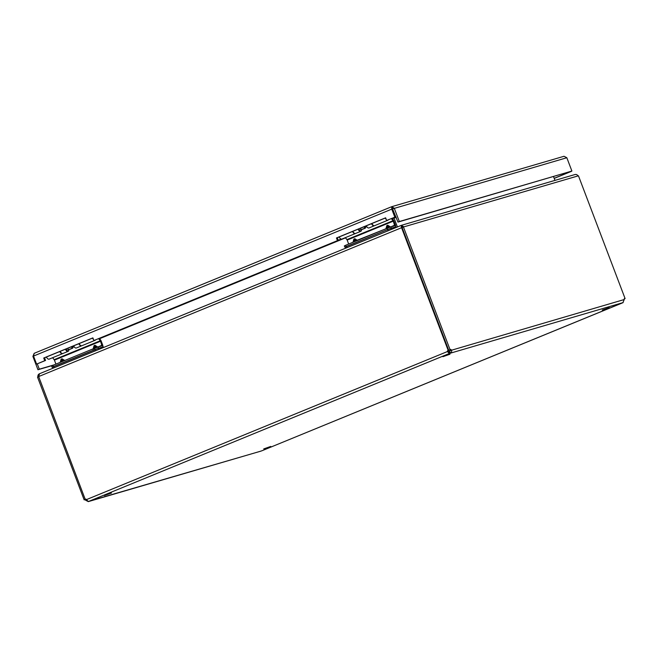 <?xml version="1.0" encoding="UTF-8"?>
<svg xmlns="http://www.w3.org/2000/svg" width="658" height="658" viewBox="0 0 658 658"><rect width="100%" height="100%" fill="white"/><g stroke="black" fill="none" stroke-linecap="round" stroke-linejoin="round"><path stroke-width="0.99" d="M442.892 356.694L449.965 354.218L442.892 356.694M602.226 310.082L609.292 307.599L602.226 310.082M104.4 495.515L111.473 493.039L104.4 495.515M263.735 448.904L270.8 446.428L263.735 448.904M392.53 218.143L393.04 219.525M393.69 217.609L394.043 218.053L392.686 218.604M395.631 226.368L395.828 226.87M554.974 180.382L553.526 176.583M397.424 226.952L394.043 218.053L396.19 217.42M401.956 226.969L402.606 227.339M402.285 227.471L401.191 225.406L39.447 373.769C38.131 374.46 37.662 375.504 38.041 376.919M401.216 225.398L401.487 227.75L38.666 376.557L39.538 373.736L401.166 225.423M402.186 226.846L401.693 225.233L574.796 174.592C576.227 174.189 577.272 174.641 577.921 175.949L403.979 226.837L401.24 225.455M38.666 376.557L85.137 499.167A1.596 1.382 73.7 0 1 85.162 499.159L85.137 499.167M403.979 226.837L402.096 227.545L448.748 350.36L450.105 349.801A1.596 0.798 -112.3 0 1 450.385 349.456A1.596 0.798 -112.3 0 1 451.446 350.089C451.939 351.462 451.577 352.474 450.368 353.116L449.768 351.545L450.088 350.64A1.596 0.798 67.7 0 0 449.48 350.056M622.904 302.696L624.22 299.538A1.596 0.798 -112.3 0 1 624.557 298.502A1.596 0.798 -112.3 0 1 625.1 298.6L578.448 175.793L577.921 175.949M625.1 298.6L624.236 298.954M402.104 227.561L401.487 227.75M401.577 227.709L448.139 350.286L448.666 350.138M38.583 376.631L37.514 377.075L84.166 499.883L85.441 499.118M260.691 451.182L262.172 450.664M623.077 302.598L262.024 450.722M85.162 499.159A1.596 1.382 73.7 0 1 86.519 499.578L88.287 501.618L85.507 500.17A1.596 0.798 67.7 0 0 84.898 499.587M85.507 500.17L86.601 499.718M88.213 501.445L260.872 451.141M623.151 302.573L449.406 353.469L447.399 351.561L449.768 351.545M86.519 499.578L447.399 351.561A1.596 1.382 73.7 0 1 448.139 350.286M88.526 501.478L449.406 353.469L448.814 351.89M448.698 350.229A1.596 1.382 -106.3 0 0 448.213 351.323M450.088 350.64L624.22 299.538M450.105 349.801L403.453 226.994M395.614 216.877L386.624 220.471L395.614 216.877L392.587 208.89L391.773 209.129L394.808 217.115M92.918 337.949L44.538 357.788L45.55 360.452L37.366 363.808L44.736 360.691L43.724 358.026L92.885 337.867L93.897 340.531L337.464 240.631L336.452 237.966L385.613 217.806L386.624 220.471M385.646 217.888L337.266 237.735L338.278 240.392L93.897 340.531M336.452 237.966L337.266 237.735M337.464 240.631L338.278 240.392M43.724 358.026L44.538 357.788M44.736 360.691L45.55 360.452M36.56 364.047L33.525 356.06L34.191 353.321L32.9 356.422L37.958 369.738L52.772 365.404M392.382 208.249L391.658 206.711L34.126 353.346L391.617 206.735M391.707 206.694L564.021 156.275L566.834 157.731L571.892 171.047L397.967 222.091L399.324 221.532L394.257 208.216L391.707 206.694L391.773 209.129L33.525 356.06M566.834 157.731L392.908 208.775L392.308 208.273L397.967 222.091M571.892 171.047L399.324 221.532M554.192 178.318L571.234 171.319M554.217 178.4L571.267 171.409M37.284 363.833L39.316 369.187L54.129 364.853M33.558 356.151L32.9 356.422M39.316 369.187L37.958 369.738M339.396 237.415A1.069 0.535 -112.3 0 1 338.936 237.044M385.251 218.053A3.479 1.735 67.7 0 0 386.262 219.501M387.463 220.224A3.479 1.735 67.7 0 0 387.99 220.167A3.479 1.735 67.7 0 0 388.393 219.838M371.86 223.539A3.479 1.735 67.7 0 0 374.591 225.661L387.99 220.167M352.54 231.468A3.479 1.735 67.7 0 0 355.271 233.59A3.479 1.735 67.7 0 0 355.402 233.516M339.15 236.962A3.479 1.735 67.7 0 0 341.88 239.076L355.271 233.59M391.313 228.178L387.652 229.519L387.167 228.26L390.827 226.92L391.313 228.178L395.178 227.043A1.966 0.979 67.7 0 0 395.228 227.026A1.966 0.979 67.7 0 0 395.425 224.937L393.92 220.973A2.287 1.143 67.7 0 0 393.303 219.862L392.086 218.324M387.652 229.519L345.228 247.079M355.402 241.289L356.077 240.696L354.917 239.52A1.143 0.568 67.7 0 0 354.794 238.722L353.881 239.101L353.001 242.259L348.674 244.044L347.161 240.071A0.938 0.469 -112.3 0 0 346.914 239.619L345.351 237.653M391.362 218.621L393.015 220.71A0.938 0.469 -112.3 0 1 393.27 221.162L394.718 225.784L390.827 226.92M394.775 225.126L390.482 227.026M365.157 227.429L366.819 226.747M385.942 228.762L356.077 240.696M344.825 247.161L344.34 245.903L345.639 245.294L346.116 246.553M387.167 228.26L345.639 245.294M388.286 227.816L389.01 227.191L387.85 226.015L386.937 226.393L386.386 228.26M386.411 227.495L386.271 228.63M385.942 228.754L386.814 225.587L387.726 225.217L390.441 226.903L389.01 227.191M354.67 241.585L354.917 239.52L354.004 239.899L353.453 241.774M353.469 241.009L353.338 242.136M46.644 357.483A1.069 0.535 -112.3 0 1 46.183 357.113M92.507 338.113A3.479 1.735 67.7 0 0 93.543 339.602M94.719 340.285A3.479 1.735 67.7 0 0 95.237 340.235A3.479 1.735 67.7 0 0 95.649 339.906M79.116 343.608A3.479 1.735 67.7 0 0 81.847 345.73L95.237 340.235M59.796 351.536A3.479 1.735 67.7 0 0 62.526 353.65A3.479 1.735 67.7 0 0 62.699 353.56M46.397 357.023A3.479 1.735 67.7 0 0 49.128 359.145L62.526 353.65M103.487 347.506L103.257 346.889L98.585 348.255L102.426 347.111A1.966 0.979 67.7 0 0 102.475 347.095A1.966 0.979 67.7 0 0 102.681 345.006L101.176 341.041A2.287 1.143 67.7 0 0 100.551 339.931L99.333 338.393M98.996 349.349L98.585 348.255L94.925 349.595L94.423 348.329L98.083 346.988L98.56 348.246L52.484 367.148M60.256 362.336L55.922 364.113L54.417 360.14A0.938 0.469 -112.3 0 0 54.162 359.687L52.607 357.722M98.618 338.689L100.271 340.778A0.938 0.469 -112.3 0 1 100.526 341.231L101.965 345.845L98.083 346.988M102.031 345.195L97.729 347.095M72.503 347.457L74.165 346.774M94.842 348.304L96.257 347.251L95.106 346.083L94.184 346.453A1.143 0.568 67.7 0 0 94.061 345.656L93.189 348.814L64.764 360.485M52.072 367.23L51.595 365.971L52.887 365.363L53.364 366.621M94.423 348.329L52.887 365.363M93.946 348.518L94.184 346.453L93.633 348.329M93.658 347.564L93.058 349.373M94.061 345.656L94.974 345.277L97.697 346.972L96.257 347.251M62.65 361.357L63.324 360.765L62.173 359.589L61.252 359.967L60.7 361.834M60.725 361.069L60.585 362.204M63.324 360.765L64.755 360.477L62.041 358.791L61.128 359.161A1.143 0.568 -112.3 0 1 61.252 359.967L61.013 362.032M95.394 350.829L94.925 349.595L53.759 366.481L52.459 367.09L52.903 368.258M396.239 227.438L396.001 226.821L387.669 229.527L346.503 246.413L345.211 247.021L345.647 248.189M371.499 223.695A3.479 1.735 67.7 0 0 374.229 225.809A3.479 1.735 67.7 0 0 374.402 225.719M366.276 225.834A3.479 1.735 67.7 0 0 369.006 227.956L374.229 225.809M361.53 229.658A3.479 1.735 -112.3 0 1 360.773 231.328A3.479 1.735 -112.3 0 1 358.042 229.214M352.811 231.353A3.479 1.735 67.7 0 0 355.542 233.475L360.773 231.328M358.668 228.951A2.139 1.069 67.7 0 0 360.255 230.086A2.139 1.069 67.7 0 0 360.494 229.897M364.812 226.434A5.396 2.69 67.7 0 0 364.869 226.607L365.396 228.12L361.744 229.626L361.069 229.749L360.535 228.227A6.736 3.364 -112.3 0 1 360.526 228.194M365.396 228.12L364.729 228.244L364.195 226.73A6.736 3.364 -112.3 0 1 364.187 226.689M364.729 228.244L361.069 229.749M78.837 343.723A3.479 1.735 67.7 0 0 81.567 345.845A3.479 1.735 67.7 0 0 81.699 345.771M73.614 345.861A3.479 1.735 67.7 0 0 76.344 347.983L81.567 345.845M68.876 349.686A3.479 1.735 -112.3 0 1 68.111 351.364A3.479 1.735 -112.3 0 1 65.381 349.242M60.158 351.38A3.479 1.735 67.7 0 0 62.888 353.502L68.111 351.364M66.014 348.979A2.139 1.069 67.7 0 0 67.601 350.114A2.139 1.069 67.7 0 0 67.84 349.933M72.15 346.462A5.396 2.69 67.7 0 0 72.215 346.634L72.742 348.148L69.082 349.653L68.407 349.776L67.881 348.255A6.736 3.364 -112.3 0 1 67.864 348.222M72.742 348.148L72.067 348.271L71.541 346.758A6.736 3.364 -112.3 0 1 71.525 346.717M72.067 348.271L68.407 349.776M338.228 240.277L341.14 239.084M345.508 237.851L99.588 338.706M394.175 217.469L396.009 216.934M88.287 501.618L261.061 451.075M393.015 220.71L346.914 239.619M393.27 221.162L347.161 240.071M354.794 238.722L357.508 240.409M386.814 225.587A1.143 0.568 67.7 0 1 386.937 226.393L386.69 228.458M387.611 228.079L387.85 226.015A1.143 0.568 67.7 0 0 387.726 225.217M353.881 239.101A1.143 0.568 -112.3 0 1 354.004 239.899L353.757 241.963M100.271 340.778L54.162 359.687M100.526 341.231L54.417 360.14M60.256 362.328L61.128 359.161M94.859 348.148L95.106 346.083A1.143 0.568 67.7 0 0 94.974 345.277M61.926 361.653L62.173 359.589A1.143 0.568 67.7 0 0 62.041 358.791M54.227 367.715L53.759 366.481M346.972 247.647L346.503 246.413M387.669 229.527L388.138 230.761M391.749 229.28L391.329 228.186M364.195 226.73L360.535 228.227M71.541 346.758L67.881 348.255M262.098 450.697L622.953 302.696M366.753 226.656L365.124 227.323M361.045 229.675L359.959 230.119M74.099 346.684L72.462 347.35M68.383 349.702L67.305 350.146"/></g></svg>
